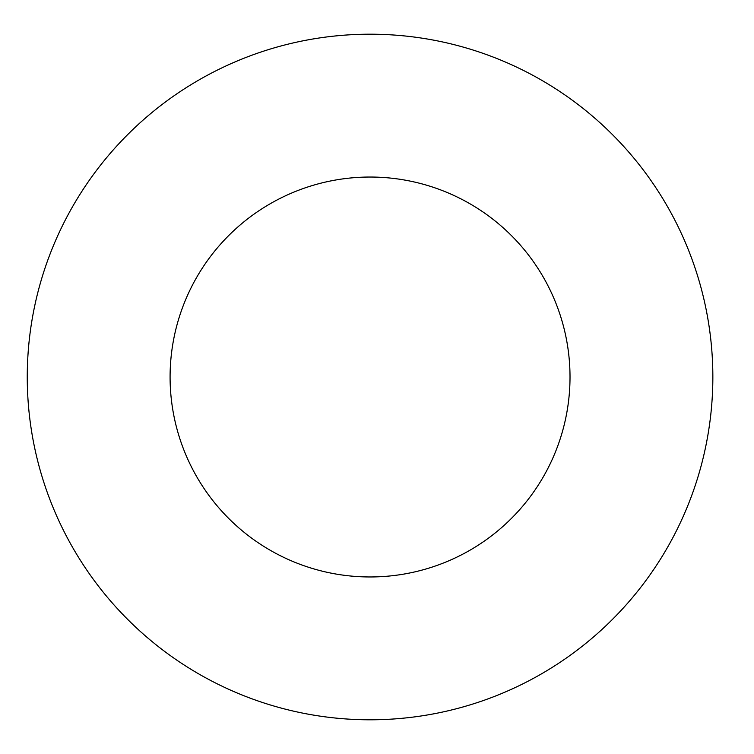 <?xml version="1.0" encoding="UTF-8"?>
<svg xmlns="http://www.w3.org/2000/svg" width="754" height="754" viewBox="0 0 754 754"><rect width="100%" height="100%" fill="white"/><g stroke="black" fill="none" stroke-linecap="round" stroke-linejoin="round"><path stroke-width="1.13" d="M570.015 377A199.961 199.961 0 0 1 270.073 550.175A199.961 199.961 0 0 1 270.073 203.825A199.961 199.961 0 0 1 570.015 377M712.85 377A342.787 342.787 0 0 1 198.66 673.869A342.787 342.787 0 0 1 198.66 80.131A342.787 342.787 0 0 1 712.85 377"/></g></svg>
